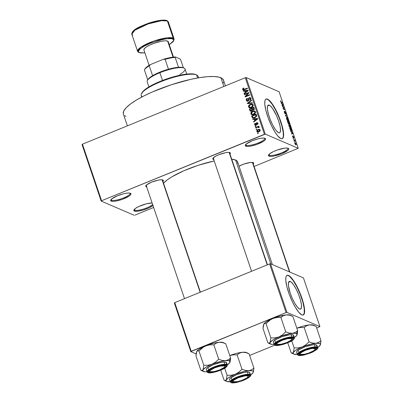 <?xml version="1.0" encoding="UTF-8"?>
<svg xmlns="http://www.w3.org/2000/svg" width="403" height="403" viewBox="0 0 403 403"><rect width="100%" height="100%" fill="white"/><g stroke="black" fill="none" stroke-linecap="round" stroke-linejoin="round"><path stroke-width="0.6" d="M246.243 145.256A9.999 2.347 161.3 0 0 257.638 143.211A9.999 2.347 161.3 0 0 264.564 138.179A9.999 2.347 -18.7 0 1 264.69 138.385A9.999 2.347 -18.7 0 1 257.169 143.387A9.999 2.347 -18.7 0 1 246.243 145.256L245.931 144.329L246.243 145.256A9.999 2.347 -18.7 0 1 245.744 144.798A9.999 2.347 -18.7 0 1 245.719 144.556A9.999 2.347 161.3 0 0 246.243 145.256L245.825 146.173L246.243 145.256M265.058 138.325A10.715 2.514 -18.7 0 1 265.093 138.345A10.715 2.514 -18.7 0 1 258.726 143.71A10.715 2.514 -18.7 0 1 245.825 146.173L245.276 145.327L246.278 144.007L252.102 140.813L258.006 138.874L261.582 138.189L264.222 138.123L265.522 138.682L265.29 139.786L263.562 141.262L256.842 144.425L251.004 146.042L247.835 146.425L245.825 146.173A10.715 2.514 -18.7 0 1 245.397 145.009A10.715 2.514 -18.7 0 1 254.575 139.891A10.715 2.514 -18.7 0 1 265.058 138.325M111.621 200.195A9.999 2.347 161.3 0 0 123.016 198.145A9.999 2.347 161.3 0 0 129.942 193.118A9.999 2.347 -18.7 0 1 130.068 193.324A9.999 2.347 -18.7 0 1 122.547 198.326A9.999 2.347 -18.7 0 1 111.621 200.195L111.309 199.268L111.621 200.195A9.999 2.347 -18.7 0 1 111.122 199.737A9.999 2.347 -18.7 0 1 111.097 199.495A9.999 2.347 161.3 0 0 111.621 200.195L111.203 201.112L111.621 200.195M130.431 193.264A10.715 2.514 -18.7 0 1 130.471 193.279A10.715 2.514 -18.7 0 1 124.104 198.649A10.715 2.514 -18.7 0 1 111.203 201.112L110.654 200.266L111.656 198.946L117.48 195.752L123.383 193.813L126.955 193.128L129.595 193.057L130.899 193.621L130.668 194.725L128.935 196.201L122.22 199.364L116.381 200.981L113.213 201.364L111.203 201.112A10.715 2.514 -18.7 0 1 110.775 199.948A10.715 2.514 -18.7 0 1 119.953 194.83A10.715 2.514 -18.7 0 1 130.431 193.264M134.778 210.149A9.999 2.347 161.3 0 0 143.634 208.996A9.999 2.347 161.3 0 0 152.646 204.528A9.999 2.347 -18.7 0 1 143.634 208.996A9.999 2.347 -18.7 0 1 134.778 210.149L134.466 209.228L134.778 210.149A9.999 2.347 -18.7 0 1 134.285 209.696A9.999 2.347 -18.7 0 1 134.254 209.449A9.999 2.347 161.3 0 0 134.778 210.149L134.36 211.071L134.778 210.149M152.984 205.515A10.715 2.514 -18.7 0 1 143.211 210.028A10.715 2.514 -18.7 0 1 134.36 211.071L133.892 210.714L134.123 209.61L135.856 208.134L138.823 206.502L146.541 203.772L152.117 202.971A10.715 2.514 -18.7 0 0 141.559 205.344A10.715 2.514 -18.7 0 0 133.932 209.903A10.715 2.514 -18.7 0 0 134.36 211.071L137.836 211.207L143.382 209.973L149.13 207.787L153.135 205.389M269.4 155.21A9.999 2.347 161.3 0 0 280.8 153.165A9.999 2.347 161.3 0 0 287.722 148.133A9.999 2.347 -18.7 0 1 287.848 148.344A9.999 2.347 -18.7 0 1 280.327 153.347A9.999 2.347 -18.7 0 1 269.4 155.21L269.088 154.289L269.4 155.21A9.999 2.347 -18.7 0 1 268.907 154.757A9.999 2.347 -18.7 0 1 268.877 154.51A9.999 2.347 161.3 0 0 269.4 155.21L268.982 156.132L269.4 155.21M288.216 148.284A10.715 2.514 -18.7 0 1 288.251 148.299A10.715 2.514 -18.7 0 1 281.883 153.664A10.715 2.514 -18.7 0 1 268.982 156.132L268.438 155.281L269.436 153.966L273.446 151.563L277.199 150.032L284.74 148.148L287.379 148.077L288.684 148.636L288.452 149.745L287.762 150.45L281.939 153.644L274.161 155.996L270.992 156.384L268.982 156.132A10.715 2.514 -18.7 0 1 268.559 154.969A10.715 2.514 -18.7 0 1 277.738 149.845A10.715 2.514 -18.7 0 1 288.216 148.284M290.281 281.475A14.971 3.672 -112.2 0 1 299.011 295.57A14.971 3.672 -112.2 0 1 300.603 309.121A14.971 3.672 -112.2 0 1 299.61 309.041L297.469 307.227L294.946 303.585L292.417 298.678L290.276 293.253L288.472 285.934L288.472 282.684L289.46 281.349L291.278 282.13L293.661 284.911L296.235 289.268L298.613 294.538L300.431 299.918L301.419 304.587L301.419 307.837L300.431 309.172L299.61 309.041A14.971 3.672 -112.2 0 1 290.88 294.946A14.971 3.672 -112.2 0 1 289.289 281.4A14.971 3.672 -112.2 0 1 290.281 281.475L288.634 282.145L290.281 281.475M303.167 315.035A21.424 5.254 67.8 0 0 300.663 295.444A21.424 5.254 67.8 0 0 288.266 275.531L288.523 275.425A21.424 5.254 -112.2 0 1 301.016 295.601A21.424 5.254 -112.2 0 1 303.298 314.99A21.424 5.254 -112.2 0 1 301.877 314.884L303.056 315.065L303.927 314.481L304.648 311.136L303.535 303.63L301.197 296.079L297.046 286.583L293.359 280.347L289.953 276.362L288.523 275.425L287.349 275.244L286.478 275.828L285.939 277.153L285.803 280.417L286.871 286.679L289.208 294.23L292.457 301.923L295.197 307.076L298.814 312.285L301.877 314.884A21.424 5.254 -112.2 0 1 289.384 294.709A21.424 5.254 -112.2 0 1 287.107 275.314A21.424 5.254 -112.2 0 1 288.523 275.425L288.266 275.531A21.424 5.254 67.8 0 0 286.981 275.375M269.275 105.173A14.971 3.672 -112.2 0 1 278.005 119.268A14.971 3.672 -112.2 0 1 279.596 132.819A14.971 3.672 -112.2 0 1 278.604 132.743L276.463 130.925L275.224 129.303L272.65 124.945L270.272 119.676L268.453 114.301L267.466 109.631L267.466 106.382L268.453 105.047L270.272 105.828L272.655 108.609L276.468 115.535L278.609 120.965L280.035 126.084L280.538 130.124L280.035 132.461L279.425 132.869L278.604 132.743A14.971 3.672 -112.2 0 1 269.874 118.643A14.971 3.672 -112.2 0 1 268.282 105.097A14.971 3.672 -112.2 0 1 269.275 105.173L267.627 105.843L269.275 105.173M282.16 138.738A21.424 5.254 67.8 0 0 279.657 119.142A21.424 5.254 67.8 0 0 267.26 99.229L267.516 99.123A21.424 5.254 -112.2 0 1 280.014 119.298A21.424 5.254 -112.2 0 1 282.291 138.687A21.424 5.254 -112.2 0 1 280.876 138.582L282.05 138.763L282.921 138.179L283.641 134.834L282.528 127.328L280.191 119.777L276.942 112.084L272.352 104.045L268.947 100.06L267.516 99.123L266.343 98.942L265.471 99.526L264.932 100.851L264.796 104.115L265.864 110.377L268.202 117.928L271.451 125.62L275.118 132.28L277.808 135.982L280.876 138.582A21.424 5.254 -112.2 0 1 268.378 118.406A21.424 5.254 -112.2 0 1 266.101 99.012A21.424 5.254 -112.2 0 1 267.516 99.123L267.26 99.229A21.424 5.254 67.8 0 0 265.975 99.073M146.924 186.952L146.198 186.775L146.45 186.221L146.198 186.775L145.725 186.04L146.596 184.896L151.639 182.126L158.379 180.086L161.124 179.753L162.867 179.97A9.284 2.176 -18.7 0 1 162.903 179.985A9.284 2.176 -18.7 0 1 162.923 181.421L163.341 180.705L162.867 179.97A9.284 2.176 -18.7 0 0 153.785 181.33A9.284 2.176 -18.7 0 0 145.831 185.763L145.831 185.763A9.284 2.176 -18.7 0 0 146.198 186.775A9.284 2.176 -18.7 0 0 146.687 186.916M213.983 159.588L213.258 159.412L213.504 158.858L213.258 159.412L212.849 159.099L213.051 158.142L215.726 156.157L218.693 154.762L225.433 152.722L228.184 152.389L229.922 152.606A9.284 2.176 -18.7 0 1 229.957 152.621A9.284 2.176 -18.7 0 1 229.977 154.052L230.395 153.341L229.922 152.606A9.284 2.176 -18.7 0 0 220.839 153.961A9.284 2.176 -18.7 0 0 212.885 158.399A9.284 2.176 -18.7 0 0 213.258 159.412A9.284 2.176 -18.7 0 0 213.741 159.548M239.044 166.162A9.284 2.176 -18.7 0 1 253.215 162.621A9.284 2.176 -18.7 0 1 253.25 162.636A9.284 2.176 -18.7 0 1 253.27 164.066L253.689 163.356L253.215 162.621L250.203 162.505L243.669 164.137L239.019 166.177M249.941 98.095L250.958 98.866L250.354 98.604L249.759 99.793L250.278 100.015L249.759 99.793L249.961 100.186L250.873 98.377L250.253 97.657L249.24 97.687L250.132 98.07L249.24 97.687L248.384 99.299L248.893 99.521L248.384 99.299L247.885 100.69L248.394 100.906L247.281 100.705L246.832 100.156L247.543 98.725L247.341 98.327C246.435 98.72 246.082 99.39 246.293 100.332L246.963 101.128L248.036 101.108L248.888 100.035L248.953 98.433L249.366 98.115L248.888 98.619L248.802 100.387L247.774 101.188L246.55 100.815L246.263 99.405L247.341 98.327L247.543 98.725L246.888 99.294L246.782 99.944L247.558 100.76L248.313 100.297L248.429 98.564L249.024 97.798L249.986 97.581L250.827 98.256L250.797 99.47L249.961 100.186L249.759 99.793L250.313 99.319L250.354 98.604L249.976 98.115L249.366 98.115L250.913 98.523M213.676 158.49L213.419 157.739L213.676 158.49A8.569 2.01 -18.7 0 1 213.247 158.097A8.569 2.01 -18.7 0 1 213.222 157.941A8.569 2.01 161.3 0 0 213.676 158.49M146.621 185.854L146.365 185.103L146.621 185.854A8.569 2.01 -18.7 0 1 146.193 185.461A8.569 2.01 -18.7 0 1 146.168 185.304A8.569 2.01 161.3 0 0 146.621 185.854M225.428 85.839L223.504 80.152A52.853 12.397 161.3 0 0 220.879 77.739L223.841 86.484L220.879 77.739A52.853 12.397 161.3 0 0 163.129 87.607A52.853 12.397 161.3 0 0 123.378 114.044L127.378 125.852M270.74 263.844L235.609 160.046A39.998 9.38 161.3 0 0 231.72 159.2L235.609 160.046L270.74 263.844M214.22 160.963A39.998 9.38 161.3 0 0 163.517 183.189L167.295 179.849L171.789 176.877L183.778 170.796L198.195 165.316L214.22 160.963M101.591 200.744L264.423 134.295L245.281 77.734L82.449 144.183L101.591 200.744L101.173 201.097L82.031 144.541L82.449 144.183L82.031 144.541L101.173 201.097L134.128 215.267L101.173 201.097L101.591 200.744L265.285 134.128L246.142 77.567L279.098 91.738L298.24 148.299L265.285 134.128L264.423 134.295L245.281 77.734L82.449 144.183L101.591 200.744M256.907 129.333L256.263 129.595L256.122 129.172L256.766 128.915L256.907 129.333L256.766 128.915L256.122 129.172L256.263 129.595L256.907 129.333M259.189 127.061L258.439 126.799L259.205 127.126L258.439 126.799L258.963 126.587L258.822 126.169L255.557 127.499L256.127 127.746L255.557 127.499L255.698 127.917L257.391 127.227L255.698 127.917L255.557 127.499L258.822 126.169L258.963 126.587L258.439 126.799L259.139 126.965L259.149 127.529L258.64 127.6L258.268 127.031L257.391 127.227L258.081 127.036L258.64 127.6L259.149 127.529L258.998 126.859M255.935 126.461L255.295 126.723L255.149 126.305L255.794 126.043L255.935 126.461L255.794 126.043L255.149 126.305L255.295 126.723L255.935 126.461M255.562 125.338L254.53 124.658L255.049 125.273L255.925 125.242L255.084 125.283L254.57 124.764L254.772 123.55L255.23 123.207L255.431 123.605L254.973 124.366L255.593 124.89L256.464 122.794L257.416 122.678L257.87 123.167L257.885 124.059L257.3 124.613L257.406 123.373L256.721 123.182L256.54 124.713L255.925 125.242L256.862 123.091L257.441 123.469L257.3 124.613L257.905 123.263L257.416 122.678L256.651 122.698L255.704 124.854L255.003 124.497L255.431 123.605L255.23 123.207L254.53 124.658L255.376 124.895M254.293 119.263L252.832 119.449L252.681 119.011L257.603 118.452L257.749 118.89L253.714 122.059L253.568 121.62L254.787 120.714L254.293 119.263L254.787 120.714L253.568 121.62L253.714 122.059L257.749 118.89L257.603 118.452L252.681 119.011L252.832 119.449L254.293 119.263L254.993 119.565L254.293 119.263M250.842 113.772L250.933 112.623L251.774 111.661L254.394 110.976L255.502 112.099L255.426 112.905L254.726 113.842L252.374 114.739L251.417 114.497L250.842 113.772L251.935 114.694L253.689 114.452C254.958 114.014 255.542 113.162 255.447 111.898L254.691 111.077L252.54 111.243L251.14 112.286L251.568 112.467L251.14 112.286L250.842 113.772L251.734 114.155L250.842 113.772M248.515 106.896L248.606 105.747L249.447 104.785L250.616 104.221L252.066 104.105L253.175 105.228L253.029 106.191L252.399 106.966L250.046 107.863L249.089 107.621L248.515 106.896L249.608 107.818L251.361 107.576C252.631 107.138 253.215 106.286 253.119 105.022L252.364 104.206L250.213 104.367L248.812 105.41L249.24 105.591L248.812 105.41L248.515 106.896L249.407 107.279L248.515 106.896M242.611 89.451L242.752 88.6L243.704 87.975L243.901 88.368L243.125 89.018L243.477 89.557L247.336 88.121L247.477 88.544L243.397 90.04L242.611 89.451L243.059 89.97L244.43 89.783L247.477 88.544L247.336 88.121L243.634 89.567L243.14 89.254L243.901 88.368L243.704 87.975L242.707 88.665L243.18 88.867L242.707 88.665L242.611 89.451L243.503 89.834L242.611 89.451M244.742 91.043L243.281 91.229L243.13 90.791L248.052 90.232L248.198 90.675L244.163 93.839L244.017 93.4L245.231 92.494L244.742 91.043L245.231 92.494L244.017 93.4L244.163 93.839L248.198 90.675L248.052 90.232L243.13 90.791L243.281 91.229L244.742 91.043L245.442 91.345L244.742 91.043M248.057 93.269L244.465 94.735L244.324 94.317L248.812 92.489L248.963 92.932L245.966 96.166L249.563 94.7L249.704 95.118L245.215 96.952L245.064 96.498L248.057 93.269L245.064 96.498L245.215 96.952L249.704 95.118L249.563 94.7L245.966 96.166L248.963 92.932L248.812 92.489L244.324 94.317L244.465 94.735L248.057 93.269L248.48 93.456L248.057 93.269M252.419 103.148L247.487 103.667L247.351 103.259L251.417 100.186L251.563 100.619L247.936 103.223L252.273 102.71L252.419 103.148L252.273 102.71L247.936 103.223L251.563 100.619L251.417 100.186L247.351 103.259L247.487 103.667L252.419 103.148M252.419 110.1L253.512 110.165L254.253 108.553L253.809 107.253L249.326 109.087L250.021 109.384L249.326 109.087L250.369 111.173L251.512 111.117L250.092 110.986L249.326 109.087L253.809 107.253L254.238 109.52L253.376 110.215L252.419 110.1L251.512 111.117L252.585 110.19M254.872 117.847L252.666 118.003L251.648 115.963L256.137 114.13L256.62 116.336L254.872 117.847L256.676 115.999L256.137 114.13L251.648 115.963L252.066 117.187L252.943 117.535L252.066 117.187L252.757 118.044L254.872 117.847M257.87 132.088L256.802 131.378L257.361 131.988L258.922 131.841L257.719 132.083L257.079 131.811L256.751 130.92L257.179 130.088L259.028 129.292L260.126 129.857L260.021 131.035L258.922 131.841L260.182 130.003L259.628 129.393L258.101 129.524L256.802 131.378L257.643 131.564M258.242 133.277L257.603 133.539L257.457 133.121L258.101 132.859L258.242 133.277L258.101 132.859L257.457 133.121L257.603 133.539L258.242 133.277M134.995 215.101L153.649 207.49L134.995 215.101M254.091 166.499L298.24 148.299L265.285 134.128L246.142 77.567L245.281 77.734L246.142 77.567L279.098 91.738L298.24 148.299L254.091 166.499M294.296 141.695L294.155 141.277L294.296 141.695M293.324 138.823L293.183 138.405L293.324 138.823M290.86 131.554L291.45 132.113L291.938 133.564L291.596 133.725L291.747 134.164L292.85 133.499L290.714 131.111L291.45 132.113L291.938 133.564L291.596 133.725L291.747 134.164L292.85 133.499L292.704 133.055L290.86 131.554M290.256 127.801C290.714 128.058 290.8 127.635 290.513 126.532L289.147 124.562L288.729 124.93L289.299 126.728L290.256 127.801L290.699 127.368L290.079 125.56L288.901 124.537L288.911 125.842L289.555 127.147L290.538 127.832M287.928 120.925C288.387 121.182 288.472 120.759 288.185 119.661L286.82 117.691L286.402 118.054L286.971 119.852L287.928 120.925L288.372 120.497L287.752 118.684L286.573 117.661L286.583 118.971L287.228 120.27L288.21 120.955M285.898 114.074L285.939 113.016L285.107 111.641L284.911 113.565L284.422 112.573L284.583 111.671L284.186 111.339L284.422 111.243L284.684 113.183L285.425 113.848L285.203 112.044L285.898 114.074L286.08 113.515L285.067 111.626L285.218 113.364L284.946 113.334L284.327 111.223L284.362 112.402L285.259 113.903L285.243 112.059L286.024 114.084M281.309 103.334L281.899 103.893L282.387 105.344L282.045 105.505L282.196 105.944L283.299 105.279L281.163 102.896L281.899 103.893L282.387 105.344L282.045 105.505L282.196 105.944L283.299 105.279L283.153 104.84L281.309 103.334M280.569 100.911L281.133 102.397L282.579 103.148L282.438 102.73L281.072 102.035L280.861 100.826L280.574 100.881L280.679 101.521L281.521 102.689L282.579 103.148L282.438 102.73L281.138 102.12L280.861 100.826L280.564 100.946L280.861 100.826M282.498 106.84L283.747 107.379L283.092 108.603L283.249 109.052L284.805 109.722L284.664 109.304L283.415 108.765L284.065 107.541L283.914 107.092L282.357 106.422L282.498 106.84L283.747 107.379L283.092 108.603L283.249 109.052L284.805 109.722L284.664 109.304L283.415 108.765L284.065 107.541L283.914 107.092L282.357 106.422L282.498 106.84M285.52 115.767L287.525 117.752L285.626 115.616L286.669 115.223L286.523 114.79L285.379 115.359L287.525 117.752L285.626 115.616L286.669 115.223L286.523 114.79L285.379 115.359L285.52 115.767M289.349 124.144L288.916 121.857L288.488 122.033L288.916 121.857L287.354 121.187L288.684 123.958L288.87 123.55L289.349 124.144L289.535 123.958L288.916 121.857L287.354 121.187L288.684 123.958L288.87 123.55L289.45 124.149M291.419 131.212L291.832 130.557L291.243 128.733L290.815 128.91L291.243 128.733L289.681 128.063L290.513 130.265L291.419 131.212L291.873 130.809L291.243 128.733L289.681 128.063L290.095 129.292L291.722 131.252M293.308 137.897L293.062 136.728L293.288 136.562L293.772 138.048L293.767 137.216L293.122 136.133L292.966 137.539L292.618 135.866L293.147 137.781L293.46 137.821L293.288 136.562L293.868 138.022L293.696 137.025L293.016 136.154L293.097 137.443L292.472 135.952L293.404 137.912M293.727 140.022L294.573 140.451L295.127 141.388L294.719 140.093L293.585 139.604L295.127 141.388L294.719 140.093L293.585 139.604L293.727 140.022M295.867 144.873L296.049 143.957L295.067 142.536L294.739 142.667L295.067 142.536L294.87 143.453L295.399 144.486L296.044 144.909L296.129 144.234L294.971 142.506L294.87 143.453L296.074 144.899M249.633 355.441L274.745 345.19L249.633 355.441M316.687 328.077L319.917 326.571L286.961 312.401L270.489 263.738L303.444 277.909L319.917 326.571L286.961 312.401L286.095 312.567L269.622 263.905L174.746 302.623L191.218 351.285L286.095 312.567L190.8 351.643L174.328 302.98L174.746 302.623L174.328 302.98L190.8 351.643L196.105 353.925L190.8 351.643L191.218 351.285L174.746 302.623L269.622 263.905L286.095 312.567L286.961 312.401L270.489 263.738L269.622 263.905L270.489 263.738L303.444 277.909L319.917 326.571L316.687 328.077M272.342 264.534L237.594 161.875A39.998 9.38 161.3 0 0 235.609 160.046L237.352 161.376L237.649 163.215M123.263 113.565L123.837 110.83L126.315 107.566L130.607 103.903L136.546 99.974L143.901 95.934L152.394 91.944L171.441 84.695L190.8 79.341L199.656 77.638L207.51 76.681L214.053 76.515L219.036 77.134L222.265 78.525L223.62 80.625M223.574 81.92L223.045 83.361M126.003 116.457L124.618 115.666M282.271 138.672L282.977 137.71L283.339 136.028L283.203 132.305L281.793 125.62L279.188 117.923L275.783 110.382L272.101 104.15L268.695 100.166L267.26 99.229L266.086 99.047M303.273 314.975L304.21 313.257L304.21 308.607L302.799 301.923L300.195 294.225L296.789 286.684L293.102 280.453L289.697 276.468L288.266 275.531L287.092 275.35M280.871 101.616L281.022 101.249M281.108 102.372L281.37 102.266L281.108 102.372M282.009 102.901L282.438 102.73L282.009 102.901M282.13 105.757L283.299 105.279L282.13 105.757M282.13 104.115L283.077 105.022L282.387 105.334L281.994 104.17L283.077 105.022L282.523 105.279L282.13 104.115M283.49 107.269L283.914 107.092L283.49 107.269M283.546 107.752L284.065 107.541L283.546 107.752M284.236 109.48L284.664 109.304L284.236 109.48M284.196 111.792L284.583 111.671M284.951 113.616L285.415 113.424L284.951 113.616M285.259 113.903L285.415 113.424M286.82 117.691L286.422 117.872M286.956 118.104L288.004 119.585L288.085 120.482L287.515 120.623L287.792 120.507L286.634 119.097L286.956 118.104L287.818 119.112L288.135 120.366L287.687 120.452L286.765 119.046L286.654 118.19L286.956 118.104L286.407 118.22M288.412 123.736L288.87 123.55L288.412 123.736M288.684 123.958L288.87 123.55M288.407 121.998L288.87 122.2L289.006 123.786L288.271 122.054L288.87 122.2L289.233 123.726L288.407 121.998M287.677 121.686L288.226 121.923L288.326 123.625L287.541 121.741L288.226 121.923L288.639 123.535L287.677 121.686M289.147 124.562L288.75 124.749M289.283 124.98L290.331 126.456L290.412 127.358L289.843 127.499L290.12 127.383L288.961 125.973L289.283 124.98L290.145 125.988L290.462 127.242L290.014 127.328L289.092 125.917L288.981 125.061L289.283 124.98L288.734 125.096M290.004 128.562L291.198 129.076L291.621 130.401L291.283 130.794L290.679 130.532L289.868 128.617L291.198 129.076L291.621 130.401L291.233 130.774L290.004 128.562M291.681 133.972L292.85 133.499L291.681 133.972M291.681 132.335L292.628 133.237L291.938 133.554L291.545 132.391L292.628 133.237L292.074 133.499L291.681 132.335M292.497 136.39L292.78 136.295M293.611 137.161L293.646 137.614M294.296 140.264L294.719 140.093L294.296 140.264M295.208 142.954L295.883 143.876L295.454 144.556L295.711 144.45L294.92 143.579L295.208 142.954L295.802 143.669L295.963 144.355L295.641 144.415L295.006 143.433L295.208 142.954L294.759 143.04M288.1 120.462L287.792 120.507M290.412 127.358L290.12 127.383M291.621 130.401L291.283 130.794M243.634 89.567L243.14 89.254M244.823 89.627L244.253 89.38L244.823 89.627M243.588 90.025L243.447 89.552M243.447 89.431L243.619 90.071M243.956 91.143L243.13 90.791L243.956 91.143M244.833 91.083L245.331 91.028L244.833 91.083M247.825 90.746L248.157 90.705L247.825 90.746M244.47 93.597L244.017 93.4L244.47 93.597M245.654 92.675L245.231 92.494L245.654 92.675M245.316 90.972L248.011 90.821L247.669 90.675L246.827 91.29L247.205 91.451L246.827 91.29L245.709 92.136L246.112 92.312L245.709 92.136L245.316 90.972L245.709 92.136L247.669 90.675L245.316 90.972M244.893 94.564L244.324 94.317L244.893 94.564M246.53 96.413L245.966 96.166L246.53 96.413M245.674 96.76L245.064 96.498L245.674 96.76M247.462 101.224L246.293 100.332L247.16 100.639M247.14 100.569L247.633 101.385M250.691 98.438L250.943 98.544M248.142 103.596L247.351 103.259L248.142 103.596M248.676 103.541L247.936 103.223L248.676 103.541M249.497 103.455L248.706 103.118L249.497 103.455M250.812 104.624L250.213 104.367L250.812 104.624M251.744 104.533L252.495 104.432M249.266 107.712L249.608 107.818M249.764 107.843L249.371 107.153M249.356 107.092L249.825 107.898M252.953 104.488L251.502 104.604M250.888 107.772L250.439 107.641M252.182 104.911L253.235 105.208M250.349 104.79L252.026 104.619L253.2 105.495L252.6 105.238L252.187 106.558L252.631 106.75L252.187 106.558L251.23 107.153L251.774 107.384L249.608 107.289L249.039 106.679L250.349 104.79L249.14 105.757L249.291 107.082L250.933 107.258L252.515 106.125L252.641 105.415L252.218 104.725L250.349 104.79M253.155 105.143L252.026 104.619M249.608 107.289L250.802 107.762M249.764 110.382L250.651 110.765L249.764 110.382M251.885 108.785L252.167 108.674L251.885 108.785M253.749 108.024L254.031 107.908L253.749 108.024M252.832 110.261L252.731 109.858L251.845 109.475L251.366 110.704L250.495 110.588L249.991 109.289L251.563 108.649L251.845 109.475L252.711 109.787L252.827 110.215M251.427 111.011L251.18 110.563M252.087 108.432L253.427 107.888L254.127 108.185L253.427 107.888L253.673 108.614L254.338 108.901L253.673 108.614L253.296 109.777L253.814 109.999L252.545 109.641L252.087 108.432L252.545 109.641L253.296 109.777L253.799 109.213L253.427 107.888L252.087 108.432M253.653 110.195L252.545 109.641M253.245 109.601L253.437 110.024M251.563 108.649L252.263 108.951L251.563 108.649L249.991 109.289L250.58 110.669L251.88 110.926L251.366 110.704L251.946 110.019L251.563 108.649M251.598 111.127L250.495 110.588M253.139 111.5L252.54 111.243L253.139 111.5M254.071 111.409L254.822 111.309M251.593 114.583L251.935 114.694M252.092 114.719L251.699 114.024M251.684 113.968L252.152 114.774M255.28 111.359L253.83 111.48M253.215 114.648L252.631 114.437M254.51 111.787L255.562 112.084M252.676 111.666L254.353 111.495L255.527 112.372L254.923 112.115L254.515 113.434L254.958 113.626L254.515 113.434L253.558 114.024L254.102 114.261L251.935 114.165L251.366 113.555L252.676 111.666L251.467 112.633L251.618 113.958L253.26 114.135L254.842 112.996L254.968 112.286L254.545 111.601L252.676 111.666M255.482 112.014L254.353 111.495M251.935 114.165L253.129 114.638M252.349 116.26L251.648 115.963L252.349 116.26M256.076 114.9L256.358 114.784L256.076 114.9M253.583 117.706L255.93 116.593L255.754 114.764L252.318 116.165L252.807 117.394L253.583 117.706L252.57 116.92L252.318 116.165L255.754 114.764L256.454 115.062L255.754 114.764L256.006 115.505L256.661 115.782L256.006 115.505L256.117 116.135L256.615 116.351L256.117 116.135L254.736 117.424L255.28 117.661L253.583 117.706L254.338 118.029L253.104 117.631L254.197 118.069M253.507 119.364L252.681 119.011L253.507 119.364M254.384 119.303L254.882 119.243L254.384 119.303M257.376 118.961L257.708 118.925L257.376 118.961M254.021 121.817L253.568 121.62L254.021 121.817M255.205 120.89L254.787 120.714L255.205 120.89M254.867 119.192L257.562 119.041L257.22 118.895L256.379 119.505L256.756 119.671L256.379 119.505L255.26 120.356L255.663 120.527L255.26 120.356L254.867 119.192L255.26 120.356L257.22 118.895L254.867 119.192M255.704 124.854L255.003 124.497M256.464 124.844L255.96 124.628L256.464 124.844M256.6 124.401L256.001 124.139L256.6 124.401M257.925 122.991L257.356 123.177L256.651 122.698L257.784 123.006M257.582 124.426L257.099 124.215L257.582 124.426M257.97 123.696L257.441 123.469L257.97 123.696M256.862 123.091L257.441 123.469M255.366 124.829L255.628 125.424M255.719 126.547L255.149 126.305L255.719 126.547M258.419 127.076L258.761 126.94L258.419 127.076M259.154 127.514L258.6 127.277L259.154 127.514M258.081 127.036L258.6 127.277M258.973 127.419L258.283 127.61M256.691 129.418L256.122 129.172L256.691 129.418M258.721 129.791L258.101 129.524L258.721 129.791M257.638 131.459L257.97 132.194M258.242 129.942L260.242 130.406L259.703 130.159L258.746 131.438L259.29 131.67L257.275 131.202L258.046 130.028L257.275 130.768L257.729 131.59L258.943 131.348L259.713 130.612L259.361 129.821L258.242 129.942M260.278 130.214L259.386 129.831L259.713 130.179M258.59 131.962L257.275 131.202M258.026 133.363L257.457 133.121L258.026 133.363M147.73 79.824L144.395 69.966A19.284 4.524 -18.7 0 1 144.46 69.84A19.284 4.524 -18.7 0 1 149.261 65.81L152.601 75.673L149.261 65.81A19.284 4.524 161.3 0 0 144.395 69.966L147.73 79.824A19.284 4.524 -18.7 0 1 152.601 75.673A19.284 4.524 161.3 0 0 147.795 79.703L147.352 80.545A19.999 4.69 -18.7 0 1 159.86 72.711L159.86 72.152A19.284 4.524 161.3 0 0 152.601 75.673L159.86 72.152L168.459 69.205A19.284 4.524 161.3 0 0 159.86 72.152L159.86 72.711A19.999 4.69 161.3 0 0 147.155 81.804L148.883 86.917M162.485 80.469L159.86 72.711L162.485 80.469M186.77 74.097L185.037 68.984A19.999 4.69 161.3 0 0 159.86 72.711A19.999 4.69 -18.7 0 1 184.116 68.102L183.249 67.704A19.284 4.524 161.3 0 0 178.504 67.276L181.279 67.261L183.254 67.704M184.116 68.102A19.999 4.69 -18.7 0 1 179.738 74.495M178.504 67.276A19.284 4.524 161.3 0 0 168.459 69.205A19.284 4.524 -18.7 0 1 178.504 67.276L175.164 57.407L175.471 56.979L179.924 58.893L180.675 59.78L183.375 67.759L180.675 59.78L179.924 58.893L175.471 56.979A18.568 4.357 161.3 0 0 163.376 59.301L165.119 59.337L168.459 69.205L165.119 59.337A19.284 4.524 -18.7 0 1 175.164 57.407A19.284 4.524 161.3 0 0 165.119 59.337L163.376 59.301L166.777 58.359L175.471 56.979L175.164 57.407L178.504 67.276M144.894 69.024L146.43 67.266L150.556 64.53L149.261 65.81L150.556 64.53L163.376 59.301L150.556 64.53A18.568 4.357 161.3 0 0 144.904 68.999L144.46 69.84M142.365 96.725A29.998 7.037 -18.7 0 1 141.539 93.642A29.998 7.037 -18.7 0 1 167.24 79.31A29.998 7.037 -18.7 0 1 196.583 74.928L195.717 74.535A29.283 6.866 161.3 0 0 167.074 78.807A29.283 6.866 161.3 0 0 141.987 92.801A29.283 6.866 161.3 0 0 141.796 93.209M198.583 77.814L198.069 76.298A29.998 7.037 161.3 0 0 196.583 74.928L197.616 77.981L196.583 74.928A29.998 7.037 161.3 0 0 163.804 80.529A29.998 7.037 161.3 0 0 141.246 95.536L141.755 97.047M141.66 93.667L143.327 91.058L148.994 86.852L155.351 83.502L165.608 79.315L176.443 76.036L183.959 74.479L191.939 73.855L195.828 74.58A29.283 6.866 161.3 0 0 195.717 74.535L196.583 74.928A29.998 7.037 -18.7 0 1 196.689 74.978L195.823 74.58A29.283 6.866 161.3 0 1 195.918 74.626M209.394 371.309A8.569 2.01 -18.7 0 1 208.966 370.916A8.569 2.01 -18.7 0 1 208.94 370.76A8.569 2.01 161.3 0 0 209.394 371.309L208.976 372.226A9.284 2.176 -18.7 0 1 208.603 371.218A9.284 2.176 -18.7 0 1 216.557 366.78A9.284 2.176 -18.7 0 1 225.64 365.425L226.113 366.161L225.247 367.304L220.204 370.07L215.086 371.752L211.988 372.347L209.696 372.407L208.568 371.919L208.769 370.962L210.27 369.682L214.411 367.581L221.151 365.541L223.897 365.209L225.64 365.425A9.284 2.176 -18.7 0 1 225.675 365.44A9.284 2.176 -18.7 0 1 220.154 370.09A9.284 2.176 -18.7 0 1 208.976 372.226L209.394 371.309A8.569 2.01 -18.7 0 1 208.966 370.916A8.569 2.01 -18.7 0 1 208.94 370.76A8.569 2.01 161.3 0 0 209.364 371.294A8.569 2.01 161.3 0 0 209.394 371.309L210.2 371.682M224.36 365.949L224.688 365.224L224.36 365.949L224.758 366.574L224.028 367.536L219.756 369.878L214.053 371.606L210.255 371.707A7.859 1.844 -18.7 0 1 210.23 371.692A7.859 1.844 -18.7 0 1 214.9 367.758A7.859 1.844 -18.7 0 1 224.36 365.949A7.859 1.844 -18.7 0 1 224.673 366.806A7.859 1.844 -18.7 0 1 217.942 370.559A7.859 1.844 -18.7 0 1 210.255 371.707L209.857 371.082L210.588 370.115L214.859 367.773L220.562 366.05L224.36 365.949M200.145 292.256L162.077 179.788L200.145 292.256M224.673 366.806L225.121 365.964A8.569 2.01 161.3 0 0 225.126 365.279A8.569 2.01 -18.7 0 1 225.201 365.42A8.569 2.01 -18.7 0 1 224.773 366.423A8.569 2.01 161.3 0 0 225.126 365.279A8.569 2.01 -18.7 0 1 225.201 365.42A8.569 2.01 -18.7 0 1 224.773 366.423M205.868 371.717L207.485 371.722L205.112 371.783L203.041 371.163L203.001 369.793L202.049 370.498L200.825 370.231L195.979 355.909L196.77 351.381A14.377 3.37 161.3 0 0 196.709 351.487L197.722 350.675L198.946 350.942L203.792 365.264L203.001 369.793L202.568 370.286L201.46 370.463L200.825 370.231L195.979 355.909L196.201 353.24L196.77 351.381L197.893 350.142L201.107 348.016L205.701 345.855L209.731 344.862L213.847 344.862L216.23 343.124L219.116 342.258L222.375 342.545L225.776 343.749L230.622 358.071L228.239 359.808L225.348 360.675A14.377 3.37 -18.7 0 1 229.317 360.932L230.622 358.071L228.239 359.808L225.348 360.675L222.093 360.388L218.693 359.184L213.847 344.862L218.693 359.184L215.575 362.136L211.933 364.272L207.903 365.264L203.792 365.264L198.946 350.942L203.817 346.797L209.192 344.56L214.482 343.049L219.116 342.258L221.489 342.197L223.559 342.812M226.577 363.123L226.033 362.272L226.788 364.508L216.079 366.151L208.769 369.611L207.026 371.868A10.715 2.514 -18.7 0 1 215.086 366.508A10.715 2.514 -18.7 0 1 226.788 364.508L226.033 362.272A10.715 2.514 161.3 0 0 214.325 364.272A10.715 2.514 161.3 0 0 206.271 369.632L207.026 371.868L207.772 372.594A0.428 0.403 -66.7 0 0 208.074 372.594C206.034 372.155 208.044 370.443 214.099 367.45C221.403 364.992 225.549 364.196 226.536 365.058A0.428 0.403 -66.7 0 0 226.788 364.508A10.715 2.514 -18.7 0 1 227.322 364.997L226.788 364.508A0.428 0.403 113.3 0 1 226.536 365.058L223.202 364.927L215.963 366.74L209.515 369.773L207.852 371.193L207.626 372.251L208.88 372.79L211.414 372.725L218.653 370.916L222.255 369.445L226.103 367.138L227.065 365.874L226.536 365.058C228.582 365.496 226.572 367.214 220.512 370.206C213.212 372.664 209.066 373.46 208.074 372.594A0.428 0.403 113.3 0 1 207.56 372.357A10.715 2.514 -18.7 0 1 207.026 371.868M206.991 371.762A14.377 3.37 -18.7 0 1 203.465 371.44A14.377 3.37 -18.7 0 1 203.001 369.793L206.084 367.158L210.29 364.972L215.429 362.972L222.37 361.113L226.622 360.594L228.622 360.725L229.796 361.229L229.831 362.599L227.287 364.891A14.377 3.37 -18.7 0 0 229.831 362.599L230.622 358.071L225.776 343.749L223.136 342.54A14.377 3.37 161.3 0 0 219.116 342.258L222.375 342.545L225.776 343.749M196.548 351.91L197.203 350.882L198.946 350.942L202.064 347.99L205.701 345.855L209.731 344.862L213.847 344.862L216.23 343.124L219.116 342.258A14.377 3.37 161.3 0 0 205.701 345.855A14.377 3.37 161.3 0 0 196.77 351.381M207.772 372.594C209.777 373.198 213.167 372.725 217.952 371.168C222.441 369.118 226.249 368.75 227.322 364.997L226.567 362.76A10.715 2.514 161.3 0 0 226.033 362.272L224.023 362.02L220.854 362.408L213.076 364.76L207.258 367.954L206.568 368.659L206.336 369.768M203.465 371.44L200.825 370.231M229.393 363.103L229.831 362.599A14.377 3.37 -18.7 0 0 229.891 362.493A14.377 3.37 -18.7 0 0 229.317 360.932L230.622 358.071L230.163 361.808M211.933 364.272A14.377 3.37 -18.7 0 1 225.348 360.675L222.093 360.388L218.693 359.184L215.575 362.136L211.933 364.272L207.903 365.264L203.792 365.264L203.001 369.793A14.377 3.37 -18.7 0 1 211.933 364.272M276.448 343.945A8.569 2.01 -18.7 0 1 276.02 343.552A8.569 2.01 -18.7 0 1 275.995 343.396A8.569 2.01 161.3 0 0 276.448 343.945L276.03 344.862A9.284 2.176 -18.7 0 1 275.657 343.855A9.284 2.176 -18.7 0 1 283.616 339.417A9.284 2.176 -18.7 0 1 292.694 338.062L293.167 338.797L292.301 339.936L287.258 342.706L282.14 344.389L279.042 344.983L276.755 345.039L275.622 344.555L275.823 343.598L277.324 342.318L281.465 340.218L288.21 338.177L290.956 337.845L292.694 338.062A9.284 2.176 -18.7 0 1 292.729 338.077A9.284 2.176 -18.7 0 1 287.208 342.726A9.284 2.176 -18.7 0 1 276.03 344.862L276.448 343.945A8.569 2.01 -18.7 0 1 276.02 343.552A8.569 2.01 -18.7 0 1 275.995 343.396A8.569 2.01 161.3 0 0 276.418 343.93A8.569 2.01 161.3 0 0 276.448 343.945L277.254 344.313M291.414 338.585L291.742 337.86L291.414 338.585L287.616 338.681L281.914 340.409L277.642 342.752L276.911 343.719L277.309 344.338A7.859 1.844 -18.7 0 1 277.284 344.328A7.859 1.844 -18.7 0 1 281.954 340.394A7.859 1.844 -18.7 0 1 291.414 338.585A7.859 1.844 -18.7 0 1 291.727 339.437A7.859 1.844 -18.7 0 1 284.997 343.195A7.859 1.844 -18.7 0 1 277.309 344.338L281.108 344.243L286.81 342.515L291.082 340.172L291.812 339.205L291.414 338.585M267.199 264.892L229.131 152.42L267.199 264.892M291.727 339.437L292.175 338.596A8.569 2.01 161.3 0 0 292.18 337.916A8.569 2.01 -18.7 0 1 292.256 338.057A8.569 2.01 -18.7 0 1 291.827 339.059A8.569 2.01 161.3 0 0 292.18 337.916A8.569 2.01 -18.7 0 1 292.256 338.057A8.569 2.01 -18.7 0 1 291.827 339.059M272.922 344.348L274.539 344.353L272.171 344.419L270.096 343.799L270.055 342.429L269.103 343.134L267.879 342.862L263.033 328.546L263.824 324.017A14.377 3.37 161.3 0 0 263.764 324.118A14.377 3.37 161.3 0 0 263.764 324.128L264.781 323.307L266 323.579L270.846 337.895L270.055 342.429L269.622 342.923L268.514 343.099L267.879 342.862L263.033 328.546L263.255 325.876L263.824 324.017L264.947 322.778L268.161 320.652L272.755 318.491L276.79 317.499L280.901 317.499L283.284 315.761L286.17 314.894L289.43 315.176L292.83 316.385L297.676 330.707L295.293 332.445L292.407 333.306A14.377 3.37 -18.7 0 1 296.376 333.568L297.676 330.707L295.293 332.445L292.407 333.306L289.147 333.024L285.747 331.815L280.901 317.499L285.747 331.815L282.629 334.772L278.992 336.903L274.957 337.9L270.846 337.895L266 323.579L270.871 319.428L276.251 317.196L284.745 315.065L288.543 314.834L290.618 315.448M293.636 335.754L293.087 334.908L293.842 337.145L283.133 338.787L275.828 342.248L274.08 344.505A10.715 2.514 -18.7 0 1 282.14 339.145A10.715 2.514 -18.7 0 1 293.842 337.145L293.087 334.908A10.715 2.514 161.3 0 0 281.385 336.908A10.715 2.514 161.3 0 0 273.325 342.268L274.08 344.505L274.826 345.23A0.428 0.403 -66.7 0 0 275.133 345.23C273.088 344.792 275.098 343.079 281.158 340.082C288.457 337.623 292.603 336.827 293.596 337.694A0.428 0.403 -66.7 0 0 293.842 337.145A10.715 2.514 -18.7 0 1 294.376 337.633L293.842 337.145A0.428 0.403 113.3 0 1 293.596 337.694L291.666 337.452L288.624 337.825L281.158 340.082L275.566 343.149L274.604 344.414L274.685 344.887L275.934 345.426L278.468 345.361L283.793 344.177L287.571 342.842L293.157 339.774L294.119 338.51L293.596 337.694C295.636 338.132 293.626 339.85 287.571 342.842C280.266 345.3 276.12 346.096 275.133 345.23A0.428 0.403 113.3 0 1 274.614 344.993A10.715 2.514 -18.7 0 1 274.08 344.505M274.045 344.394A14.377 3.37 -18.7 0 1 270.519 344.076A14.377 3.37 -18.7 0 1 270.055 342.429L273.138 339.794L277.345 337.608L282.483 335.608L289.425 333.744L294.774 333.246L296.85 333.865L296.885 335.236L294.341 337.528A14.377 3.37 -18.7 0 0 296.885 335.236L297.676 330.707L292.83 316.385L290.19 315.176A14.377 3.37 161.3 0 0 286.17 314.894L289.43 315.176L292.83 316.385M263.602 324.546L264.781 323.307L266 323.579L269.118 320.627L272.755 318.491L276.79 317.499L280.901 317.499L283.284 315.761L286.17 314.894A14.377 3.37 161.3 0 0 272.755 318.491A14.377 3.37 161.3 0 0 263.824 324.017M274.826 345.23C276.831 345.834 280.221 345.361 285.012 343.804C289.495 341.754 293.303 341.386 294.376 337.633L293.621 335.397A10.715 2.514 161.3 0 0 293.087 334.908L289.611 334.772L282.07 336.656L275.355 339.82L273.622 341.296L273.39 342.399M270.519 344.076L267.879 342.862M296.447 335.734L296.885 335.236A14.377 3.37 -18.7 0 0 296.946 335.13A14.377 3.37 -18.7 0 0 296.376 333.568L297.676 330.707L297.223 334.445M278.992 336.903A14.377 3.37 -18.7 0 1 292.407 333.306L289.147 333.024L285.747 331.815L282.629 334.772L278.992 336.903L274.957 337.9L270.846 337.895L270.055 342.429A14.377 3.37 -18.7 0 1 278.992 336.903M247.981 375.238L247.654 375.964A7.859 1.844 -18.7 0 1 247.966 376.82A7.859 1.844 -18.7 0 1 241.231 380.573A7.859 1.844 -18.7 0 1 233.549 381.722L237.347 381.621L241.629 380.437L246.555 378.12L247.825 377.037L247.996 376.226L247.039 375.813L245.1 375.863L238.148 377.787L233.881 380.13L233.146 381.097L233.549 381.722A7.859 1.844 -18.7 0 1 233.518 381.706A7.859 1.844 -18.7 0 1 238.188 377.772A7.859 1.844 -18.7 0 1 247.654 375.964L247.981 375.238M247.966 376.82L248.409 375.979A8.569 2.01 161.3 0 0 248.419 375.294A8.569 2.01 -18.7 0 1 248.495 375.435A8.569 2.01 -18.7 0 1 248.062 376.437A8.569 2.01 161.3 0 0 248.419 375.294A8.569 2.01 -18.7 0 1 248.495 375.435A8.569 2.01 -18.7 0 1 248.062 376.437M232.682 381.324L232.264 382.24L232.682 381.324A8.569 2.01 -18.7 0 1 232.259 380.931A8.569 2.01 -18.7 0 1 232.234 380.775A8.569 2.01 161.3 0 0 232.682 381.324A8.569 2.01 -18.7 0 1 232.259 380.931A8.569 2.01 -18.7 0 1 232.234 380.775A8.569 2.01 161.3 0 0 232.652 381.309A8.569 2.01 161.3 0 0 232.682 381.324L233.493 381.696M246.48 352.58A14.377 3.37 161.3 0 0 246.429 352.554A14.377 3.37 161.3 0 0 246.379 352.534L248.923 353.698M249.069 353.763L245.664 352.56L242.41 352.272L246.379 352.534A14.377 3.37 161.3 0 0 242.41 352.272A14.377 3.37 161.3 0 0 229.77 355.562L236.047 353.496L242.41 352.272L239.523 353.139L237.135 354.877L241.981 369.198L237.135 354.877L233.025 354.877L229.781 355.577L233.025 354.877L237.135 354.877L239.523 353.139L242.41 352.272L245.664 352.56L249.069 353.763L248.434 353.532L249.069 353.763L253.915 368.085L251.527 369.823L248.641 370.689L245.387 370.402L241.981 369.198L238.863 372.15L235.226 374.286L231.196 375.279L227.085 375.279L226.295 379.807L225.337 380.513L224.118 380.246L220.698 370.145L224.118 380.246L224.753 380.477L225.861 380.301L228.299 377.888L233.584 374.986L238.717 372.987L244.006 371.475L249.915 370.609L252.61 370.946L253.331 371.626L253.124 372.614L250.575 374.906A14.377 3.37 -18.7 0 0 253.124 372.614L253.915 368.085L249.069 353.763L246.853 352.827M230.778 381.737L226.808 381.475L226.088 380.8L226.295 379.807A14.377 3.37 -18.7 0 1 235.226 374.286A14.377 3.37 -18.7 0 1 248.641 370.689A14.377 3.37 -18.7 0 1 253.185 372.508A14.377 3.37 -18.7 0 1 253.124 372.614L252.681 373.118M224.259 380.311L226.708 381.429M230.284 381.777A14.377 3.37 -18.7 0 1 226.808 381.475A14.377 3.37 -18.7 0 1 226.758 381.455A14.377 3.37 -18.7 0 1 226.295 379.807L227.085 375.279L224.683 368.176L227.085 375.279L231.196 375.279L235.226 374.286L238.863 372.15L241.981 369.198L245.387 370.402L248.641 370.689L251.527 369.823L253.915 368.085L253.457 371.823M232.264 382.24A9.284 2.176 -18.7 0 1 231.896 381.233A9.284 2.176 -18.7 0 1 239.85 376.795A9.284 2.176 -18.7 0 1 248.933 375.44L249.407 376.175L249.14 376.704L247.638 377.989L241.815 380.724L235.276 382.361L232.989 382.422L231.861 381.933L232.063 380.976L233.564 379.697L237.705 377.596L244.445 375.556L247.19 375.223L248.933 375.44A9.284 2.176 -18.7 0 1 248.968 375.455A9.284 2.176 -18.7 0 1 243.447 380.105A9.284 2.176 -18.7 0 1 232.264 382.24M249.87 373.138L249.326 372.286A10.715 2.514 161.3 0 1 249.855 372.775L250.616 375.012L250.082 374.523A0.428 0.403 113.3 0 1 249.83 375.077C251.87 375.51 249.865 377.228 243.805 380.22C236.506 382.679 232.36 383.475 231.367 382.608A0.428 0.403 113.3 0 1 230.848 382.371A10.715 2.514 -18.7 0 1 230.32 381.883A10.715 2.514 -18.7 0 1 238.375 376.523A10.715 2.514 -18.7 0 1 250.082 374.523A10.715 2.514 -18.7 0 1 250.616 375.012C251.578 375.561 249.764 377.107 245.165 379.651L237.503 382.251C235.508 382.941 230.697 382.991 231.065 382.608A0.428 0.403 -66.7 0 0 231.367 382.608L233.297 382.85L236.339 382.482L241.946 380.931L248.394 377.893L250.056 376.478L250.278 375.415L249.029 374.876L246.495 374.946L239.256 376.755L232.803 379.787L231.141 381.208L230.919 382.266L231.367 382.608C229.327 382.17 231.337 380.457 237.392 377.465C244.692 375.007 248.837 374.211 249.83 375.077A0.428 0.403 -66.7 0 0 250.082 374.523L249.326 372.286L250.082 374.523L239.367 376.165L232.063 379.626L230.32 381.883L231.065 382.608M230.32 381.883L229.564 379.646A10.715 2.514 161.3 0 1 237.619 374.286A10.715 2.514 161.3 0 1 249.326 372.286L247.316 372.034L244.147 372.422L236.37 374.775L230.546 377.969L229.856 378.674L229.624 379.782M226.758 381.455L224.118 380.246M315.035 347.875L314.708 348.6A7.859 1.844 -18.7 0 1 315.02 349.456A7.859 1.844 -18.7 0 1 308.29 353.209A7.859 1.844 -18.7 0 1 300.603 354.353L300.205 353.733L300.935 352.766L305.207 350.424L310.909 348.696L313.232 348.414L315.05 348.862L314.879 349.668L313.61 350.756L308.683 353.073L304.401 354.257L300.603 354.353A7.859 1.844 -18.7 0 1 300.578 354.343A7.859 1.844 -18.7 0 1 305.247 350.409A7.859 1.844 -18.7 0 1 314.708 348.6L315.035 347.875M315.02 349.456L315.468 348.61A8.569 2.01 161.3 0 0 315.473 347.93A8.569 2.01 -18.7 0 1 315.549 348.071A8.569 2.01 -18.7 0 1 315.121 349.074A8.569 2.01 161.3 0 0 315.473 347.93A8.569 2.01 -18.7 0 1 315.549 348.071A8.569 2.01 -18.7 0 1 315.121 349.074M252.424 162.434L289.475 271.899L252.424 162.434M299.741 353.96L299.323 354.877L299.741 353.96A8.569 2.01 -18.7 0 1 299.313 353.567A8.569 2.01 -18.7 0 1 299.288 353.411A8.569 2.01 161.3 0 0 299.741 353.96A8.569 2.01 -18.7 0 1 299.313 353.567A8.569 2.01 -18.7 0 1 299.288 353.411A8.569 2.01 161.3 0 0 299.711 353.945A8.569 2.01 161.3 0 0 299.741 353.96L300.547 354.328M313.534 325.211A14.377 3.37 161.3 0 0 313.484 325.191A14.377 3.37 161.3 0 0 313.433 325.166L315.977 326.334M316.123 326.4L312.723 325.191L309.464 324.909L313.433 325.166A14.377 3.37 161.3 0 0 309.464 324.909A14.377 3.37 161.3 0 0 296.83 328.193L303.101 326.133L309.464 324.909L306.577 325.775L304.194 327.513L309.041 341.835L304.194 327.513L300.079 327.513L296.835 328.213L300.079 327.513L304.194 327.513L306.577 325.775L309.464 324.909L312.723 325.191L316.123 326.4L315.489 326.168L316.123 326.4L320.969 340.721L318.587 342.459L315.695 343.326L312.441 343.039L309.041 341.835L305.922 344.787L302.28 346.918L298.25 347.915L294.14 347.91L293.349 352.444L292.397 353.149L291.173 352.877L287.752 342.777L291.173 352.877L291.807 353.114L292.916 352.937L295.354 350.524L300.638 347.623L305.776 345.623L311.066 344.112L316.97 343.245L319.665 343.583L320.385 344.258L320.178 345.25L317.635 347.542A14.377 3.37 -18.7 0 0 320.178 345.25L320.969 340.721L316.123 326.4L313.907 325.463M297.832 354.368L293.863 354.111L293.142 353.436L293.349 352.444A14.377 3.37 -18.7 0 1 302.28 346.918A14.377 3.37 -18.7 0 1 315.695 343.326A14.377 3.37 -18.7 0 1 320.239 345.144A14.377 3.37 -18.7 0 1 320.178 345.25L319.74 345.754M291.319 352.947L293.762 354.066M297.338 354.408A14.377 3.37 -18.7 0 1 293.863 354.111A14.377 3.37 -18.7 0 1 293.812 354.091A14.377 3.37 -18.7 0 1 293.349 352.444L294.14 347.91L291.737 340.812L294.14 347.91L298.25 347.915L302.28 346.918L305.922 344.787L309.041 341.835L312.441 343.039L315.695 343.326L318.587 342.459L320.969 340.721L320.511 344.459M299.323 354.877A9.284 2.176 -18.7 0 1 298.95 353.869A9.284 2.176 -18.7 0 1 306.905 349.431A9.284 2.176 -18.7 0 1 315.987 348.076L316.461 348.812L315.594 349.95L310.552 352.721L305.434 354.403L302.336 354.998L300.044 355.058L298.915 354.569L299.117 353.612L300.618 352.333L304.759 350.232L311.499 348.192L314.244 347.86L315.987 348.076A9.284 2.176 -18.7 0 1 316.023 348.091A9.284 2.176 -18.7 0 1 310.501 352.741A9.284 2.176 -18.7 0 1 299.323 354.877M316.924 345.769L316.38 344.923A10.715 2.514 161.3 0 1 316.914 345.411L317.67 347.648L317.136 347.159A0.428 0.403 113.3 0 1 316.884 347.708C318.929 348.147 316.919 349.864 310.859 352.857C303.56 355.315 299.414 356.111 298.421 355.245A0.428 0.403 113.3 0 1 297.908 355.008A10.715 2.514 -18.7 0 1 297.374 354.519A10.715 2.514 -18.7 0 1 305.434 349.159A10.715 2.514 -18.7 0 1 317.136 347.159A10.715 2.514 -18.7 0 1 317.67 347.648C318.632 348.197 316.818 349.744 312.219 352.287L304.557 354.882C302.562 355.577 297.752 355.622 298.119 355.245A0.428 0.403 -66.7 0 0 298.421 355.245L300.351 355.486L303.394 355.114L310.859 352.857L316.451 349.789L317.413 348.524L317.332 348.051L316.083 347.512L313.549 347.577L308.224 348.761L304.446 350.096L298.86 353.164L297.898 354.428L298.421 355.245C296.381 354.806 298.391 353.093 304.446 350.096C311.751 347.638 315.897 346.842 316.884 347.708A0.428 0.403 -66.7 0 0 317.136 347.159L316.38 344.923L317.136 347.159L306.426 348.802L299.117 352.262L297.374 354.519L298.119 355.245M297.374 354.519L296.618 352.282A10.715 2.514 161.3 0 1 304.673 346.923A10.715 2.514 161.3 0 1 316.38 344.923L312.904 344.787L305.363 346.671L298.643 349.834L296.915 351.31L296.684 352.413M293.812 354.091L291.173 352.877M132.758 35.106L131.801 34.225L134.945 30.165L148.092 23.938L161.618 20.679L167.376 20.981A0.715 0.67 -66.7 0 0 167.018 20.588A0.715 0.67 113.3 0 1 167.376 20.981A19.284 4.524 161.3 0 0 146.309 24.583A19.284 4.524 161.3 0 0 131.801 34.225C131.927 29.515 139.675 26.694 148.385 23.263C153.231 21.636 157.553 20.618 161.351 20.215C166.021 19.853 166.923 20.558 167.018 20.588L168.333 21.863A19.284 4.524 161.3 0 0 167.376 20.981L173.164 38.078L167.406 37.776L153.881 41.041L140.733 47.262L137.589 51.327A19.284 4.524 -18.7 0 1 152.092 41.68A19.284 4.524 -18.7 0 1 173.164 38.078L167.376 20.981L168.333 21.863L174.121 38.96L173.164 38.078A19.284 4.524 -18.7 0 1 174.121 38.96L173.325 41.519L169.275 44.693M163.029 20.15L166.515 20.583L161.603 20.231L150.107 22.719L137.232 28.195L132.27 32.572M139.413 52.602C137.05 52.148 138.033 48.38 150.289 43.312C163.472 38.874 170.958 37.434 172.746 39A0.715 0.67 -66.7 0 0 173.164 38.078A0.715 0.67 113.3 0 1 172.746 39L173.557 39.615L173.693 40.471L173.154 41.529L169.265 44.657L173.612 40.738L172.746 39L171.295 38.643L166.721 38.764L160.525 39.952L150.289 43.312L144.35 46.103L140.199 48.849L138.466 51.131L138.602 51.987L139.413 52.602A0.715 0.67 113.3 0 1 138.904 52.602A0.715 0.67 -66.7 0 0 139.413 52.602L140.859 52.959L144.909 52.899L139.413 52.602M158.057 61.473A14.286 3.35 161.3 0 0 157.215 61.815L158.062 61.473M168.273 42.108L167.618 41.091L173.058 57.166L167.618 41.091A12.856 3.017 161.3 0 0 153.573 43.494A12.856 3.017 161.3 0 0 143.901 49.922L149.125 65.362M138.546 52.209A19.284 4.524 -18.7 0 1 137.589 51.327L138.909 52.602A0.715 0.67 113.3 0 1 138.546 52.209M173.481 57.115L168.258 41.68A12.856 3.017 161.3 0 0 167.618 41.091L165.205 40.789L161.401 41.252L154.399 43.192L149.896 45.03L146.334 46.985L144.259 48.758L143.982 50.083M132.773 31.661L135.771 29.097L140.914 26.271L147.417 23.616L154.294 21.54M157.538 20.815L160.49 20.346M166.515 20.583A0.715 0.67 113.3 0 1 167.018 20.588M303.041 315.096L303.298 314.99M282.035 138.793L282.291 138.687M265.844 99.118L266.101 99.012M286.85 275.42L287.107 275.314M288.019 120.532L287.601 120.704M290.346 127.408L289.928 127.58M291.53 130.834L291.097 131.01M243.397 89.531L244.289 89.914M247.281 100.705L248.172 101.088M255.301 124.865L256.192 125.247M257.154 123.086L258.041 123.469M258.394 127.066L259.285 127.449M141.539 93.642L141.987 92.801M209.364 371.294L210.23 371.692M208.573 369.752L207.817 367.516M184.503 298.638L146.148 185.33M224.809 364.257L224.053 362.02M200.402 292.15L162.384 179.834M276.418 343.93L277.284 344.328M213.247 158.097L251.558 271.274M274.871 340.152L275.627 342.389M229.438 152.465L267.456 264.786M291.107 334.656L291.863 336.893M247.346 372.034L248.102 374.271M231.105 377.53L231.866 379.767M232.652 381.309L233.518 381.706M248.994 353.733L246.429 352.554M315.156 346.907L314.4 344.671M289.817 272.05L252.731 162.48M298.92 352.403L298.165 350.167M299.711 353.945L300.578 354.343M316.053 326.365L313.484 325.191M131.801 34.225L137.589 51.327M138.909 52.602L144.919 52.934"/></g></svg>
